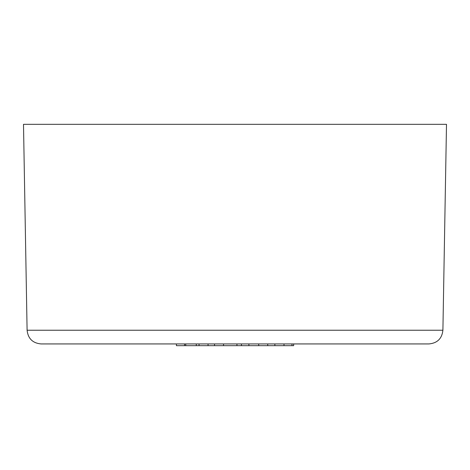 <?xml version="1.0" encoding="UTF-8"?>
<svg xmlns="http://www.w3.org/2000/svg" width="470" height="470" viewBox="0 0 470 470"><rect width="100%" height="100%" fill="white"/><g stroke="black" fill="none" stroke-linecap="round" stroke-linejoin="round"><path stroke-width="0.7" d="M428.963 343.934L41.037 343.934C32.677 343.141 28.03 338.57 27.096 330.234L23.5 124.327L446.5 124.327L442.905 330.234C441.97 338.576 437.323 343.141 428.963 343.934M293.662 343.934L293.662 345.673L274.885 345.673L274.885 343.934M274.885 345.673L184.54 345.673L184.54 343.934M184.54 345.673L176.415 345.673L176.415 343.934M245.234 345.673L235.84 345.673M283.998 345.673L283.998 343.934M185.732 345.673L185.732 343.934M196.296 345.673L196.296 343.934M199.051 345.673L199.051 343.934M208.057 345.673L208.057 343.934M214.543 345.673L214.543 343.934M223.55 345.673L223.55 343.934M267.736 345.673L267.736 343.934M236.945 345.673L236.945 343.934M241.451 345.673L241.451 343.934M248.883 345.673L248.883 343.934M258.723 345.673L258.723 343.934M442.905 330.234L27.096 330.234M291.988 343.934L291.988 345.673"/></g></svg>
